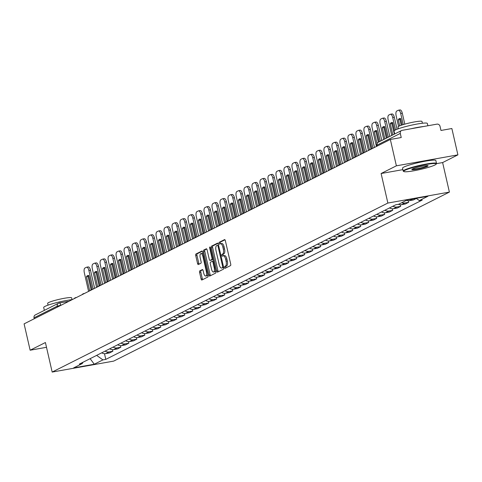 <?xml version="1.0" encoding="UTF-8"?>
<svg xmlns="http://www.w3.org/2000/svg" width="482" height="482" viewBox="0 0 482 482"><rect width="100%" height="100%" fill="white"/><g stroke="black" fill="none" stroke-linecap="round" stroke-linejoin="round"><path stroke-width="0.72" d="M224.588 267.57A0.94 0.38 -100.1 0 0 225.106 268.317A0.94 0.38 -100.1 0 0 225.154 268.305L230.498 265.612A1.344 0.542 -100.1 0 0 230.703 264.058L225.341 240.663A1.344 0.542 -100.1 0 0 224.606 239.59A1.344 0.542 -100.1 0 0 224.54 239.614L219.196 242.307A0.94 0.38 -100.1 0 0 219.051 243.392A0.94 0.38 -100.1 0 0 219.569 244.139A0.94 0.38 -100.1 0 0 219.611 244.127L220.304 243.778A4.296 1.741 -100.1 0 1 220.503 243.711A4.296 1.741 -100.1 0 1 222.865 247.127L223.317 249.073A4.296 1.741 -100.1 0 1 222.66 254.044L221.967 254.394A0.94 0.38 -100.1 0 0 221.822 255.484A0.94 0.38 -100.1 0 0 222.341 256.231A0.94 0.38 -100.1 0 0 222.383 256.213L223.076 255.864A4.296 1.741 -100.1 0 1 223.274 255.797A4.296 1.741 -100.1 0 1 225.636 259.214L226.082 261.166A4.296 1.741 -100.1 0 1 225.425 266.136L224.733 266.486A0.94 0.38 -100.1 0 0 224.588 267.57M224.305 255.647A4.296 1.741 -100.1 0 1 224.504 255.581A4.296 1.741 -100.1 0 1 226.865 258.997L227.311 260.949A4.296 1.741 -100.1 0 1 226.654 265.919L225.968 266.263A0.94 0.38 -100.1 0 0 225.823 267.353A0.94 0.38 -100.1 0 0 226.022 267.865M224.974 239.795L220.425 242.085A0.94 0.38 -100.1 0 0 220.286 243.175A0.94 0.38 -100.1 0 0 220.497 243.711M221.533 243.555A4.296 1.741 -100.1 0 1 221.738 243.488A4.296 1.741 -100.1 0 1 224.1 246.905L224.546 248.857A4.296 1.741 -100.1 0 1 223.889 253.827L223.196 254.177A0.94 0.38 -100.1 0 0 223.052 255.261A0.94 0.38 -100.1 0 0 223.262 255.803M199.795 270.848A1.344 0.542 -100.1 0 0 199.59 272.402L201.096 278.964A1.344 0.542 -100.1 0 0 201.831 280.036A1.344 0.542 -100.1 0 0 201.898 280.012L207.832 277.023A1.344 0.542 -100.1 0 0 208.037 275.469L202.681 252.068A1.344 0.542 -100.1 0 0 201.94 251.002A1.344 0.542 -100.1 0 0 201.88 251.026L195.945 254.014A1.344 0.542 -100.1 0 0 195.734 255.568L197.554 263.497A1.344 0.542 -100.1 0 0 198.289 264.564A1.344 0.542 -100.1 0 0 198.355 264.54L200.892 263.262A1.344 0.542 -100.1 0 0 201.102 261.708L200.199 257.78A3.591 1.452 -100.1 0 1 200.916 253.568A3.591 1.452 -100.1 0 1 202.892 256.424L206.417 271.83A3.591 1.452 -100.1 0 1 205.7 276.041A3.591 1.452 -100.1 0 1 203.729 273.18L203.139 270.613A1.344 0.542 -100.1 0 0 202.404 269.546A1.344 0.542 -100.1 0 0 202.338 269.571L199.795 270.848L201.03 270.631A1.344 0.542 -100.1 0 0 200.825 272.179L202.326 278.747A1.344 0.542 -100.1 0 0 202.699 279.608M436.469 163.657L442.627 162.567L457.9 154.873L396.379 165.826L381.105 173.514L387.871 203.049L52.17 372.062L45.41 342.527L30.137 350.215L24.1 323.862L390.342 139.467L401.235 137.533L400.289 133.424L377.075 145.112L377.069 146.154M396.379 165.826L390.342 139.467M216.743 271.089A1.344 0.542 -100.1 0 0 217.478 272.155A1.344 0.542 -100.1 0 0 217.545 272.137L223.479 269.149A1.344 0.542 -100.1 0 0 223.684 267.594L218.322 244.193A1.344 0.542 -100.1 0 0 217.587 243.127A1.344 0.542 -100.1 0 0 217.527 243.145L211.586 246.133A1.344 0.542 -100.1 0 0 211.381 247.688L216.743 271.089L217.972 270.872A1.344 0.542 -100.1 0 0 218.346 271.734M215.659 273.083L209.718 276.072A1.344 0.542 -100.1 0 1 209.658 276.096A1.344 0.542 -100.1 0 1 208.917 275.029L203.561 251.628A1.344 0.542 -100.1 0 1 203.766 250.074L206.308 248.796A1.344 0.542 -100.1 0 1 206.368 248.772A1.344 0.542 -100.1 0 1 207.103 249.839L209.278 259.334A1.344 0.542 -100.1 0 0 210.019 260.401A1.344 0.542 -100.1 0 0 210.08 260.376L211.767 259.527A1.344 0.542 -100.1 0 0 211.972 257.978L209.706 248.097A0.94 0.38 -100.1 0 1 209.893 246.995A0.94 0.38 -100.1 0 1 210.411 247.742L215.864 271.535A1.344 0.542 -100.1 0 1 215.659 273.083M457.9 154.873L451.863 128.519L440.976 130.459L440.036 126.35A2.735 2.482 63.3 0 0 436.969 124.139L402.145 130.339A2.735 2.482 63.3 0 0 400.289 133.424M442.627 162.567L449.393 192.095L113.692 361.108L52.17 372.062M30.137 350.215L46.501 347.305M34.264 318.747L34.047 317.819A2.735 2.482 -116.7 0 1 35.282 314.939L58.497 303.25A2.735 2.482 63.3 0 0 57.268 306.13L34.047 317.819M406.477 200.331A6.29 5.706 63.3 0 0 409.537 200.657L412.917 198.958A6.29 5.706 -116.7 0 1 412.357 199.024M412.917 198.958L416.249 198.361M409.537 200.657L413.285 199.988L416.358 198.445M408.314 200.735L408.676 202.313L404.922 202.982A6.29 5.706 -116.7 0 1 401.861 202.651M398.379 204.314A6.29 5.706 63.3 0 0 401.536 204.681L405.29 204.013L408.676 202.313M400.319 204.76L400.681 206.338L396.927 207.007A6.29 5.706 -116.7 0 1 392.932 206.206M389.546 207.911A6.29 5.706 63.3 0 0 393.541 208.706L397.295 208.043L400.681 206.338M392.324 208.784L392.685 210.363L388.932 211.032A6.29 5.706 -116.7 0 1 384.937 210.236M381.551 211.935A6.29 5.706 63.3 0 0 385.546 212.731L389.299 212.068L392.685 210.363M384.329 212.809L384.69 214.388L380.937 215.056A6.29 5.706 -116.7 0 1 376.942 214.261M373.556 215.96A6.29 5.706 63.3 0 0 377.551 216.761L381.304 216.093L384.69 214.388M376.334 216.834L376.695 218.412L372.941 219.081A6.29 5.706 -116.7 0 1 368.947 218.286M365.561 219.985A6.29 5.706 63.3 0 0 369.555 220.786L373.309 220.117L376.695 218.412M368.338 220.858L368.7 222.437L364.946 223.106A6.29 5.706 -116.7 0 1 360.952 222.31M357.566 224.016A6.29 5.706 63.3 0 0 361.56 224.811L365.314 224.142L368.7 222.437M360.343 224.883L360.705 226.462L356.951 227.13A6.29 5.706 -116.7 0 1 352.957 226.335M349.571 228.04A6.29 5.706 63.3 0 0 353.565 228.836L357.319 228.167L360.705 226.462M352.348 228.908L352.71 230.486L348.956 231.155A6.29 5.706 -116.7 0 1 344.961 230.36M341.575 232.065A6.29 5.706 63.3 0 0 345.57 232.86L349.323 232.191L352.71 230.486M344.353 232.939L344.714 234.517L340.961 235.18A6.29 5.706 -116.7 0 1 336.966 234.385M333.58 236.09A6.29 5.706 63.3 0 0 337.575 236.885L341.328 236.216L344.714 234.517M336.358 236.963L336.719 238.542L332.966 239.211A6.29 5.706 -116.7 0 1 328.965 238.409M325.585 240.114A6.29 5.706 63.3 0 0 329.58 240.91L333.333 240.241L336.719 238.542M328.363 240.988L328.724 242.567L324.97 243.235A6.29 5.706 -116.7 0 1 320.97 242.434M317.59 244.139A6.29 5.706 63.3 0 0 321.584 244.934L325.338 244.266L328.724 242.567M320.367 245.013L320.729 246.591L316.975 247.26A6.29 5.706 -116.7 0 1 312.975 246.459M309.595 248.164A6.29 5.706 63.3 0 0 313.589 248.959L317.343 248.296L320.729 246.591M312.372 249.037L312.734 250.616L308.98 251.285A6.29 5.706 -116.7 0 1 304.979 250.489M301.599 252.188A6.29 5.706 63.3 0 0 305.594 252.99L309.348 252.321L312.734 250.616M304.377 253.062L304.738 254.641L300.985 255.309A6.29 5.706 -116.7 0 1 296.984 254.514M293.604 256.213A6.29 5.706 63.3 0 0 297.599 257.014L301.352 256.346L304.738 254.641M296.382 257.087L296.743 258.665L292.99 259.334A6.29 5.706 -116.7 0 1 288.989 258.539M285.609 260.238A6.29 5.706 63.3 0 0 289.604 261.039L293.357 260.37L296.743 258.665M288.387 261.111L288.748 262.69L284.995 263.359A6.29 5.706 -116.7 0 1 280.994 262.563M277.614 264.269A6.29 5.706 63.3 0 0 281.608 265.064L285.362 264.395L288.748 262.69M280.391 265.136L280.753 266.715L276.999 267.383A6.29 5.706 -116.7 0 1 272.999 266.588M269.619 268.293A6.29 5.706 63.3 0 0 273.613 269.089L277.367 268.42L280.753 266.715M272.396 269.167L272.758 270.745L269.004 271.408A6.29 5.706 -116.7 0 1 265.004 270.613M261.624 272.318A6.29 5.706 63.3 0 0 265.618 273.113L269.372 272.444L272.758 270.745M264.401 273.192L264.763 274.77L261.009 275.439A6.29 5.706 -116.7 0 1 257.008 274.638M253.628 276.343A6.29 5.706 63.3 0 0 257.623 277.138L261.377 276.469L264.763 274.77M256.406 277.216L256.767 278.795L253.014 279.464A6.29 5.706 -116.7 0 1 249.013 278.662M245.633 280.367A6.29 5.706 63.3 0 0 249.628 281.163L253.381 280.494L256.767 278.795M248.411 281.241L248.772 282.82L245.019 283.488A6.29 5.706 -116.7 0 1 241.018 282.687M237.638 284.392A6.29 5.706 63.3 0 0 241.633 285.187L245.386 284.525L248.772 282.82M240.416 285.266L240.777 286.844L237.024 287.513A6.29 5.706 -116.7 0 1 233.023 286.718M229.643 288.417A6.29 5.706 63.3 0 0 233.637 289.212L237.391 288.549L240.777 286.844M232.42 289.29L232.782 290.869L229.028 291.538A6.29 5.706 -116.7 0 1 225.028 290.742M221.648 292.441A6.29 5.706 63.3 0 0 225.642 293.243L229.396 292.574L232.782 290.869M224.425 293.315L224.787 294.894L221.033 295.562A6.29 5.706 -116.7 0 1 217.033 294.767M213.653 296.466A6.29 5.706 63.3 0 0 217.647 297.267L221.401 296.599L224.787 294.894M216.43 297.34L216.792 298.918L213.038 299.587A6.29 5.706 -116.7 0 1 209.037 298.792M205.657 300.497A6.29 5.706 63.3 0 0 209.652 301.292L213.406 300.623L216.792 298.918M208.435 301.364L208.796 302.943L205.043 303.612A6.29 5.706 -116.7 0 1 201.042 302.817M197.662 304.522A6.29 5.706 63.3 0 0 201.657 305.317L205.41 304.648L208.796 302.943M200.44 305.389L200.801 306.968L197.048 307.637A6.29 5.706 -116.7 0 1 193.047 306.841M189.667 308.546A6.29 5.706 63.3 0 0 193.662 309.342L197.415 308.673L200.801 306.968M192.445 309.42L192.806 310.998L189.052 311.661A6.29 5.706 -116.7 0 1 185.052 310.866M181.672 312.571A6.29 5.706 63.3 0 0 185.666 313.366L189.42 312.697L192.806 310.998M184.449 313.445L184.811 315.023L181.057 315.692A6.29 5.706 -116.7 0 1 177.057 314.891M173.677 316.596A6.29 5.706 63.3 0 0 177.671 317.391L181.425 316.722L184.811 315.023M176.448 317.469L176.816 319.048L173.062 319.717A6.29 5.706 -116.7 0 1 169.062 318.915M165.681 320.62A6.29 5.706 63.3 0 0 169.676 321.416L173.43 320.747L176.816 319.048M168.453 321.494L168.821 323.073L165.067 323.741A6.29 5.706 -116.7 0 1 161.066 322.94M157.686 324.645A6.29 5.706 63.3 0 0 161.681 325.44L165.434 324.778L168.821 323.073M160.458 325.519L160.819 327.097L157.072 327.766A6.29 5.706 -116.7 0 1 153.071 326.971M149.691 328.67A6.29 5.706 63.3 0 0 153.686 329.471L157.439 328.802L160.819 327.097M152.463 329.543L152.824 331.122L149.077 331.791A6.29 5.706 -116.7 0 1 145.076 330.995M141.696 332.694A6.29 5.706 63.3 0 0 145.691 333.496L149.444 332.827L152.824 331.122M144.467 333.568L144.829 335.147L141.081 335.815A6.29 5.706 -116.7 0 1 137.081 335.02M133.701 336.719A6.29 5.706 63.3 0 0 137.695 337.521L141.449 336.852L144.829 335.147M136.472 337.593L136.834 339.171L133.086 339.84A6.29 5.706 -116.7 0 1 129.086 339.045M125.706 340.75A6.29 5.706 63.3 0 0 129.7 341.545L133.454 340.876L136.834 339.171M128.477 341.618L128.839 343.196L125.091 343.865A6.29 5.706 -116.7 0 1 121.09 343.07M117.71 344.775A6.29 5.706 63.3 0 0 121.705 345.57L125.459 344.901L128.839 343.196M120.482 345.648L120.843 347.227L117.096 347.89A6.29 5.706 -116.7 0 1 113.095 347.094M109.715 348.799A6.29 5.706 63.3 0 0 113.71 349.595L117.463 348.926L120.843 347.227M112.487 349.673L112.848 351.251L109.101 351.92A6.29 5.706 -116.7 0 1 105.1 351.119M101.72 352.824A6.29 5.706 63.3 0 0 105.715 353.619L109.468 352.951L112.848 351.251M96.641 355.379L102.907 359.897L94.291 364.229L73.626 367.911L82.235 363.573L79.343 364.091L395.77 204.778L398.662 204.266L407.272 199.928L427.944 196.252L419.334 200.584L416.213 198.337M102.907 359.897L105.793 359.379L422.22 200.072L419.334 200.584M387.871 203.049L449.393 192.095M381.105 173.514L402.88 169.64M104.492 353.698L105.793 359.379M82.235 363.573L83.043 362.223M90.122 358.662L94.291 364.229M217.954 243.332L212.821 245.916A1.344 0.542 -100.1 0 0 212.61 247.471L217.972 270.872M222.509 267.606A0.94 0.38 -100.1 0 0 222.654 266.516L217.948 245.977A0.94 0.38 -100.1 0 0 217.43 245.23A0.94 0.38 -100.1 0 0 217.388 245.248L216.659 245.615A4.296 1.741 -100.1 0 0 216.002 250.586L219.214 264.624A4.296 1.741 -100.1 0 0 221.581 268.04A4.296 1.741 -100.1 0 0 221.78 267.974L223.642 267.402M222.6 267.829A4.296 1.741 -100.1 0 0 222.811 267.823A4.296 1.741 -100.1 0 0 223.009 267.751L221.78 267.974M223.648 267.432L223.009 267.751M206.736 248.977L204.995 249.857A1.344 0.542 -100.1 0 0 204.79 251.405L210.152 274.806A1.344 0.542 -100.1 0 0 210.52 275.668M211.182 260.184A1.344 0.542 -100.1 0 0 211.249 260.178A1.344 0.542 -100.1 0 0 211.309 260.16L212.996 259.31A1.344 0.542 -100.1 0 0 213.056 259.274M211.538 269.179A3.591 1.452 -100.1 0 0 213.508 272.035A3.591 1.452 -100.1 0 0 214.225 267.823L212.984 262.395A1.344 0.542 -100.1 0 0 212.243 261.328A1.344 0.542 -100.1 0 0 212.182 261.352L210.495 262.196A1.344 0.542 -100.1 0 0 210.291 263.75L211.538 269.179M213.508 272.035L214.743 271.818A3.591 1.452 -100.1 0 0 215.605 270.408M212.243 261.328L213.472 261.111A1.344 0.542 -100.1 0 0 213.412 261.13L212.309 261.328M202.765 269.751L201.03 270.631M205.7 276.041L206.935 275.818A3.591 1.452 -100.1 0 0 207.796 274.415M203.085 253.845A3.591 1.452 -100.1 0 0 202.145 253.345L200.916 253.568M202.307 251.206L197.174 253.791A1.344 0.542 -100.1 0 0 196.969 255.346L198.783 263.274A1.344 0.542 -100.1 0 0 199.156 264.136M404.808 124.145L402.301 113.204A4.103 1.663 -100.1 0 0 400.042 109.938A4.103 1.663 -100.1 0 0 399.849 110.004M399.674 125.85L398.283 119.789L399.885 119.506A8.477 3.434 79.9 0 1 400.566 118.572M399.885 119.506L401.205 125.266M398.566 126.386L396.138 115.782A4.103 1.663 79.9 0 1 396.764 111.035L398.252 110.288A4.103 1.663 -100.1 0 1 398.445 110.221A4.103 1.663 -100.1 0 1 400.699 113.487L403.247 124.603M398.283 119.789A8.477 3.434 79.9 0 1 399.723 118.476A8.477 3.434 79.9 0 1 400.638 118.602L402.096 124.965M397.054 129.248L394.306 117.228A4.103 1.663 -100.1 0 0 392.047 113.963A4.103 1.663 -100.1 0 0 391.854 114.029M392.83 134.924L390.287 123.814L391.89 123.531A8.477 3.434 79.9 0 1 392.571 122.597M391.89 123.531L394.324 134.171M391.733 135.478L388.143 119.807A4.103 1.663 79.9 0 1 388.769 115.059L390.257 114.312A4.103 1.663 -100.1 0 1 390.45 114.246A4.103 1.663 -100.1 0 1 392.703 117.512L395.541 129.899M390.287 123.814A8.477 3.434 79.9 0 1 391.727 122.5A8.477 3.434 79.9 0 1 392.643 122.627L394.451 130.514M389.787 136.454L386.311 121.253A4.103 1.663 -100.1 0 0 384.052 117.988A4.103 1.663 -100.1 0 0 383.859 118.054M384.835 138.949L382.292 127.838L383.895 127.555A8.477 3.434 79.9 0 1 384.576 126.621M383.895 127.555L386.329 138.195M383.738 139.503L380.147 123.832A4.103 1.663 79.9 0 1 380.774 119.084L382.262 118.337A4.103 1.663 -100.1 0 1 382.455 118.277A4.103 1.663 -100.1 0 1 384.708 121.536L388.299 137.207M382.292 127.838A8.477 3.434 79.9 0 1 383.732 126.525A8.477 3.434 79.9 0 1 384.648 126.652L387.197 137.762M389.275 208.049A3.452 3.133 63.3 0 0 389.589 207.935M381.792 140.479L378.316 125.278A4.103 1.663 -100.1 0 0 376.056 122.012A4.103 1.663 -100.1 0 0 375.864 122.079M376.996 143.654L374.297 131.863L375.9 131.58A8.477 3.434 79.9 0 1 376.581 130.646M375.9 131.58L378.334 142.22M376.418 146.48L372.152 127.857A4.103 1.663 79.9 0 1 372.779 123.115L374.267 122.362A4.103 1.663 -100.1 0 1 374.46 122.301A4.103 1.663 -100.1 0 1 376.713 125.561L380.304 141.232M374.297 131.863A8.477 3.434 79.9 0 1 375.737 130.55A8.477 3.434 79.9 0 1 376.653 130.676L379.201 141.786M381.28 212.074A3.452 3.133 63.3 0 0 381.593 211.96M374.478 147.456L370.321 129.303A4.103 1.663 -100.1 0 0 368.061 126.043A4.103 1.663 -100.1 0 0 367.868 126.103M369.525 149.95L366.302 135.888L367.905 135.605A8.477 3.434 79.9 0 1 368.585 134.671M367.905 135.605L370.947 148.896M368.423 150.505L364.157 131.887A4.103 1.663 79.9 0 1 364.784 127.14L366.272 126.386A4.103 1.663 -100.1 0 1 366.465 126.326A4.103 1.663 -100.1 0 1 368.718 129.586L372.984 148.209M366.302 135.888A8.477 3.434 79.9 0 1 367.742 134.574A8.477 3.434 79.9 0 1 368.658 134.701L371.851 148.625M373.285 216.099A3.452 3.133 63.3 0 0 373.598 215.984M366.483 151.487L362.325 133.327A4.103 1.663 -100.1 0 0 360.066 130.068A4.103 1.663 -100.1 0 0 359.873 130.128M361.53 153.975L358.307 139.913L359.909 139.629A8.477 3.434 79.9 0 1 360.59 138.696M359.909 139.629L362.952 152.921M360.428 154.529L356.162 135.912A4.103 1.663 79.9 0 1 356.788 131.164L358.277 130.417A4.103 1.663 -100.1 0 1 358.469 130.351A4.103 1.663 -100.1 0 1 360.723 133.616L364.988 152.234M358.307 139.913A8.477 3.434 79.9 0 1 359.747 138.605A8.477 3.434 79.9 0 1 360.663 138.726L363.856 152.649M404.94 170.333A16.677 1.832 167.1 0 0 403.844 171.556A16.677 1.832 167.1 0 0 417.858 169.995A16.677 1.832 167.1 0 0 434.963 164.989A16.677 1.832 167.1 0 0 436.156 164.157A16.677 1.832 167.1 0 0 423.823 164.958A16.677 1.832 167.1 0 0 404.94 170.333M403.844 171.556L403.356 171.255A17.087 1.874 -12.9 0 1 403.205 171.08A17.087 1.874 -12.9 0 1 404.482 170.001A17.087 1.874 -12.9 0 1 422.925 164.681A17.087 1.874 -12.9 0 1 436.517 163.446A17.087 1.874 -12.9 0 1 436.463 163.675L436.156 164.157M412.447 168.995A8.339 0.916 -12.9 0 1 421.003 166.489A8.339 0.916 -12.9 0 1 428.01 165.712A8.339 0.916 -12.9 0 1 427.462 166.326A8.339 0.916 -12.9 0 1 418.021 169.007A8.339 0.916 -12.9 0 1 411.851 169.411A8.339 0.916 -12.9 0 1 412.447 168.995M412.212 169.122A7.929 0.874 167.1 0 0 418.906 168.369A7.929 0.874 167.1 0 0 426.998 165.995A7.929 0.874 167.1 0 0 427.558 165.609M394.71 133.978L394.047 131.08A17.087 1.874 -12.9 0 1 395.324 130.001A17.087 1.874 -12.9 0 1 413.761 124.681A17.087 1.874 -12.9 0 1 427.359 123.452L427.883 125.76M398.421 128.742L398.012 126.965A12.303 1.35 -12.9 0 1 398.933 126.194A12.303 1.35 -12.9 0 1 412.206 122.362A12.303 1.35 -12.9 0 1 421.997 121.476L422.407 123.247M403.205 171.08L402.542 168.164A17.087 1.874 -12.9 0 1 403.814 167.085A17.087 1.874 -12.9 0 1 422.256 161.765A17.087 1.874 -12.9 0 1 435.855 160.536L436.517 163.446M410.893 128.784A17.087 1.874 -12.9 0 1 423.684 126.507M44.356 310.366L43.693 307.474A17.087 1.874 -12.9 0 1 44.965 306.395A17.087 1.874 -12.9 0 1 72.246 299.617M48.061 305.136L47.658 303.359A12.303 1.35 -12.9 0 1 48.574 302.582A12.303 1.35 -12.9 0 1 61.853 298.75A12.303 1.35 -12.9 0 1 71.643 297.864L72.047 299.641M365.29 220.123A3.452 3.133 63.3 0 0 365.603 220.015M358.488 155.511L354.33 137.352A4.103 1.663 -100.1 0 0 352.071 134.092A4.103 1.663 -100.1 0 0 351.878 134.153M353.535 158L350.312 143.937L351.914 143.654A8.477 3.434 79.9 0 1 352.595 142.72M351.914 143.654L354.957 156.945M352.432 158.56L348.167 139.937A4.103 1.663 79.9 0 1 348.793 135.189L350.281 134.442A4.103 1.663 -100.1 0 1 350.474 134.376A4.103 1.663 -100.1 0 1 352.728 137.641L356.993 156.258M350.312 143.937A8.477 3.434 79.9 0 1 351.752 142.63A8.477 3.434 79.9 0 1 352.667 142.75L355.861 156.68M357.295 224.148A3.452 3.133 63.3 0 0 357.608 224.04M350.492 159.536L346.329 141.377A4.103 1.663 -100.1 0 0 344.076 138.117A4.103 1.663 -100.1 0 0 343.883 138.177M345.54 162.03L342.316 147.962L343.919 147.679A8.477 3.434 79.9 0 1 344.6 146.745M343.919 147.679L346.962 160.97M344.437 162.585L340.172 143.961A4.103 1.663 79.9 0 1 340.798 139.214L342.286 138.467A4.103 1.663 -100.1 0 1 342.479 138.4A4.103 1.663 -100.1 0 1 344.732 141.666L348.998 160.283M342.316 147.962A8.477 3.434 79.9 0 1 343.756 146.655A8.477 3.434 79.9 0 1 344.672 146.775L347.865 160.705M349.299 228.179A3.452 3.133 63.3 0 0 349.613 228.064M342.497 163.561L338.334 145.407A4.103 1.663 -100.1 0 0 336.081 142.142A4.103 1.663 -100.1 0 0 335.888 142.208M337.545 166.055L334.321 151.993L335.924 151.703A8.477 3.434 79.9 0 1 336.605 150.776M335.924 151.703L338.967 164.995M336.442 166.609L332.176 147.986A4.103 1.663 79.9 0 1 332.803 143.238L334.291 142.491A4.103 1.663 -100.1 0 1 334.484 142.425A4.103 1.663 -100.1 0 1 336.737 145.691L341.003 164.314M334.321 151.993A8.477 3.434 79.9 0 1 335.761 150.679A8.477 3.434 79.9 0 1 336.677 150.806L339.87 164.73M341.304 232.203A3.452 3.133 63.3 0 0 341.618 232.089M334.502 167.585L330.339 149.432A4.103 1.663 -100.1 0 0 328.085 146.167A4.103 1.663 -100.1 0 0 327.893 146.233M329.549 170.08L326.326 156.017L327.929 155.728A8.477 3.434 79.9 0 1 328.61 154.8M327.929 155.728L330.971 169.019M328.447 170.634L324.181 152.011A4.103 1.663 79.9 0 1 324.808 147.263L326.296 146.516A4.103 1.663 -100.1 0 1 326.489 146.45A4.103 1.663 -100.1 0 1 328.742 149.715L333.008 168.338M326.326 156.017A8.477 3.434 79.9 0 1 327.766 154.704A8.477 3.434 79.9 0 1 328.682 154.83L331.875 168.754M333.309 236.228A3.452 3.133 63.3 0 0 333.622 236.114M326.507 171.61L322.344 153.457A4.103 1.663 -100.1 0 0 320.09 150.191A4.103 1.663 -100.1 0 0 319.897 150.257M321.554 174.104L318.331 160.042L319.934 159.759A8.477 3.434 79.9 0 1 320.614 158.825M319.934 159.759L322.976 173.044M320.452 174.659L316.186 156.035A4.103 1.663 79.9 0 1 316.813 151.288L318.301 150.541A4.103 1.663 -100.1 0 1 318.494 150.474A4.103 1.663 -100.1 0 1 320.747 153.74L325.013 172.363M318.331 160.042A8.477 3.434 79.9 0 1 319.771 158.729A8.477 3.434 79.9 0 1 320.687 158.855L323.88 172.779M325.308 240.253A3.452 3.133 63.3 0 0 325.627 240.138M318.512 175.635L314.348 157.481A4.103 1.663 -100.1 0 0 312.095 154.216A4.103 1.663 -100.1 0 0 311.902 154.282M313.559 178.129L310.336 164.067L311.938 163.784A8.477 3.434 79.9 0 1 312.619 162.85M311.938 163.784L314.981 177.075M312.457 178.683L308.191 160.06A4.103 1.663 79.9 0 1 308.817 155.312L310.306 154.565A4.103 1.663 -100.1 0 1 310.492 154.505A4.103 1.663 -100.1 0 1 312.752 157.765L317.017 176.388M310.336 164.067A8.477 3.434 79.9 0 1 311.776 162.753A8.477 3.434 79.9 0 1 312.691 162.88L315.885 176.804M317.313 244.278A3.452 3.133 63.3 0 0 317.632 244.163M310.516 179.659L306.353 161.506A4.103 1.663 -100.1 0 0 304.1 158.241A4.103 1.663 -100.1 0 0 303.907 158.307M305.564 182.154L302.341 168.091L303.943 167.808A8.477 3.434 79.9 0 1 304.624 166.874M303.943 167.808L306.986 181.099M304.461 182.708L300.196 164.085A4.103 1.663 79.9 0 1 300.822 159.337L302.31 158.59A4.103 1.663 -100.1 0 1 302.497 158.53A4.103 1.663 -100.1 0 1 304.757 161.789L309.022 180.413M302.341 168.091A8.477 3.434 79.9 0 1 303.781 166.778A8.477 3.434 79.9 0 1 304.696 166.905L307.89 180.828M309.317 248.302A3.452 3.133 63.3 0 0 309.637 248.188M302.521 183.684L298.358 165.531A4.103 1.663 -100.1 0 0 296.105 162.265A4.103 1.663 -100.1 0 0 295.912 162.332M297.569 186.179L294.345 172.116L295.948 171.833A8.477 3.434 79.9 0 1 296.629 170.899M295.948 171.833L298.991 185.124M296.466 186.733L292.2 168.116A4.103 1.663 79.9 0 1 292.827 163.368L294.315 162.615A4.103 1.663 -100.1 0 1 294.502 162.555A4.103 1.663 -100.1 0 1 296.761 165.814L301.027 184.437M294.345 172.116A8.477 3.434 79.9 0 1 295.785 170.803A8.477 3.434 79.9 0 1 296.701 170.929L299.894 184.853M301.322 252.327A3.452 3.133 63.3 0 0 301.642 252.213M294.526 187.709L290.363 169.556A4.103 1.663 -100.1 0 0 288.109 166.296A4.103 1.663 -100.1 0 0 287.917 166.356M289.574 190.203L286.35 176.141L287.953 175.858A8.477 3.434 79.9 0 1 288.634 174.924M287.953 175.858L290.995 189.149M288.471 190.758L284.205 172.14A4.103 1.663 79.9 0 1 284.832 167.393L286.32 166.639A4.103 1.663 -100.1 0 1 286.507 166.579A4.103 1.663 -100.1 0 1 288.766 169.839L293.032 188.462M286.35 176.141A8.477 3.434 79.9 0 1 287.79 174.827A8.477 3.434 79.9 0 1 288.706 174.954L291.899 188.878M293.327 256.352A3.452 3.133 63.3 0 0 293.646 256.237M286.531 191.74L282.368 173.58A4.103 1.663 -100.1 0 0 280.114 170.321A4.103 1.663 -100.1 0 0 279.922 170.381M281.578 194.228L278.355 180.166L279.958 179.882A8.477 3.434 79.9 0 1 280.638 178.949M279.958 179.882L283 193.174M280.476 194.782L276.21 176.165A4.103 1.663 79.9 0 1 276.837 171.417L278.325 170.67A4.103 1.663 -100.1 0 1 278.512 170.604A4.103 1.663 -100.1 0 1 280.771 173.869L285.037 192.487M278.355 180.166A8.477 3.434 79.9 0 1 279.795 178.858A8.477 3.434 79.9 0 1 280.711 178.979L283.904 192.908M285.332 260.376A3.452 3.133 63.3 0 0 285.651 260.268M278.536 195.764L274.372 177.605A4.103 1.663 -100.1 0 0 272.119 174.345A4.103 1.663 -100.1 0 0 271.926 174.406M273.583 198.253L270.36 184.19L271.962 183.907A8.477 3.434 79.9 0 1 272.643 182.973M271.962 183.907L275.005 197.198M272.481 198.813L268.215 180.19A4.103 1.663 79.9 0 1 268.842 175.442L270.33 174.695A4.103 1.663 -100.1 0 1 270.516 174.629A4.103 1.663 -100.1 0 1 272.776 177.894L277.042 196.511M270.36 184.19A8.477 3.434 79.9 0 1 271.8 182.883A8.477 3.434 79.9 0 1 272.716 183.003L275.909 196.933M277.337 264.407A3.452 3.133 63.3 0 0 277.656 264.293M270.541 199.789L266.377 181.636A4.103 1.663 -100.1 0 0 264.124 178.37A4.103 1.663 -100.1 0 0 263.931 178.436M265.588 202.283L262.365 188.221L263.967 187.932A8.477 3.434 79.9 0 1 264.648 186.998M263.967 187.932L267.01 201.223M264.485 202.838L260.22 184.214A4.103 1.663 79.9 0 1 260.846 179.467L262.335 178.72A4.103 1.663 -100.1 0 1 262.521 178.653A4.103 1.663 -100.1 0 1 264.781 181.919L269.046 200.542M262.365 188.221A8.477 3.434 79.9 0 1 263.805 186.908A8.477 3.434 79.9 0 1 264.72 187.034L267.914 200.958M269.342 268.432A3.452 3.133 63.3 0 0 269.661 268.317M262.545 203.814L258.382 185.66A4.103 1.663 -100.1 0 0 256.129 182.395A4.103 1.663 -100.1 0 0 255.936 182.461M257.593 206.308L254.369 192.246L255.972 191.957A8.477 3.434 79.9 0 1 256.653 191.029M255.972 191.957L259.015 205.248M256.49 206.862L252.225 188.239A4.103 1.663 79.9 0 1 252.851 183.491L254.339 182.744A4.103 1.663 -100.1 0 1 254.526 182.678A4.103 1.663 -100.1 0 1 256.786 185.944L261.051 204.567M254.369 192.246A8.477 3.434 79.9 0 1 255.809 190.932A8.477 3.434 79.9 0 1 256.725 191.059L259.918 204.983M261.346 272.457A3.452 3.133 63.3 0 0 261.666 272.342M254.55 207.838L250.387 189.685A4.103 1.663 -100.1 0 0 248.134 186.42A4.103 1.663 -100.1 0 0 247.941 186.486M249.598 210.333L246.374 196.27L247.971 195.987A8.477 3.434 79.9 0 1 248.658 195.053M247.971 195.987L251.02 209.272M248.495 210.887L244.229 192.264A4.103 1.663 79.9 0 1 244.856 187.516L246.344 186.769A4.103 1.663 -100.1 0 1 246.531 186.703A4.103 1.663 -100.1 0 1 248.79 189.968L253.056 208.592M246.374 196.27A8.477 3.434 79.9 0 1 247.814 194.957A8.477 3.434 79.9 0 1 248.73 195.083L251.923 209.007M253.351 276.481A3.452 3.133 63.3 0 0 253.671 276.367M246.549 211.863L242.392 193.71A4.103 1.663 -100.1 0 0 240.138 190.444A4.103 1.663 -100.1 0 0 239.946 190.511M241.603 214.357L238.379 200.295L239.976 200.012A8.477 3.434 79.9 0 1 240.663 199.078M239.976 200.012L243.024 213.297M240.5 214.912L236.234 196.288A4.103 1.663 79.9 0 1 236.861 191.541L238.349 190.794A4.103 1.663 -100.1 0 1 238.536 190.727A4.103 1.663 -100.1 0 1 240.795 193.993L245.061 212.616M238.379 200.295A8.477 3.434 79.9 0 1 239.819 198.982A8.477 3.434 79.9 0 1 240.735 199.108L243.928 213.032M245.356 280.506A3.452 3.133 63.3 0 0 245.675 280.391M238.554 215.888L234.397 197.734A4.103 1.663 -100.1 0 0 232.143 194.469A4.103 1.663 -100.1 0 0 231.95 194.535M233.607 218.382L230.384 204.32L231.981 204.037A8.477 3.434 79.9 0 1 232.667 203.103M231.981 204.037L235.029 217.328M232.505 218.936L228.239 200.313A4.103 1.663 79.9 0 1 228.866 195.565L230.354 194.818A4.103 1.663 -100.1 0 1 230.541 194.758A4.103 1.663 -100.1 0 1 232.8 198.018L237.066 216.641M230.384 204.32A8.477 3.434 79.9 0 1 231.824 203.006A8.477 3.434 79.9 0 1 232.74 203.133L235.933 217.057M237.361 284.531A3.452 3.133 63.3 0 0 237.68 284.416M230.559 219.913L226.401 201.759A4.103 1.663 -100.1 0 0 224.148 198.494A4.103 1.663 -100.1 0 0 223.955 198.56M225.612 222.407L222.389 208.345L223.985 208.061A8.477 3.434 79.9 0 1 224.672 207.127M223.985 208.061L227.034 221.352M224.51 222.961L220.244 204.338A4.103 1.663 79.9 0 1 220.87 199.596L222.359 198.843A4.103 1.663 -100.1 0 1 222.545 198.783A4.103 1.663 -100.1 0 1 224.805 202.042L229.071 220.666M222.389 208.345A8.477 3.434 79.9 0 1 223.829 207.031A8.477 3.434 79.9 0 1 224.745 207.158L227.938 221.081M229.366 288.555A3.452 3.133 63.3 0 0 229.685 288.441M222.564 223.937L218.406 205.784A4.103 1.663 -100.1 0 0 216.153 202.524A4.103 1.663 -100.1 0 0 215.96 202.585M217.617 226.432L214.394 212.369L215.99 212.086A8.477 3.434 79.9 0 1 216.677 211.152M215.99 212.086L219.039 225.377M216.514 226.986L212.249 208.369A4.103 1.663 79.9 0 1 212.875 203.621L214.363 202.868A4.103 1.663 -100.1 0 1 214.55 202.808A4.103 1.663 -100.1 0 1 216.81 206.067L221.075 224.69M214.394 212.369A8.477 3.434 79.9 0 1 215.834 211.056A8.477 3.434 79.9 0 1 216.749 211.182L219.943 225.106M221.371 292.58A3.452 3.133 63.3 0 0 221.69 292.466M214.568 227.968L210.411 209.809A4.103 1.663 -100.1 0 0 208.158 206.549A4.103 1.663 -100.1 0 0 207.965 206.609M209.622 230.456L206.398 216.394L207.995 216.111A8.477 3.434 79.9 0 1 208.682 215.177M207.995 216.111L211.044 229.402M208.519 231.011L204.254 212.393A4.103 1.663 79.9 0 1 204.88 207.646L206.368 206.898A4.103 1.663 -100.1 0 1 206.555 206.832A4.103 1.663 -100.1 0 1 208.814 210.098L213.08 228.715M206.398 216.394A8.477 3.434 79.9 0 1 207.838 215.086A8.477 3.434 79.9 0 1 208.754 215.207L211.947 229.131M213.375 296.605A3.452 3.133 63.3 0 0 213.695 296.496M206.573 231.993L202.416 213.833A4.103 1.663 -100.1 0 0 200.163 210.574A4.103 1.663 -100.1 0 0 199.97 210.634M201.627 234.481L198.403 220.419L200 220.135A8.477 3.434 79.9 0 1 200.687 219.202M200 220.135L203.049 233.427M200.524 235.041L196.258 216.418A4.103 1.663 79.9 0 1 196.885 211.67L198.373 210.923A4.103 1.663 -100.1 0 1 198.56 210.857A4.103 1.663 -100.1 0 1 200.819 214.122L205.085 232.74M198.403 220.419A8.477 3.434 79.9 0 1 199.843 219.111A8.477 3.434 79.9 0 1 200.759 219.232L203.952 233.161M205.38 300.629A3.452 3.133 63.3 0 0 205.7 300.521M198.578 236.017L194.421 217.858A4.103 1.663 -100.1 0 0 192.167 214.598A4.103 1.663 -100.1 0 0 191.975 214.659M193.631 238.512L190.408 224.443L192.005 224.16A8.477 3.434 79.9 0 1 192.692 223.226M192.005 224.16L195.053 237.451M192.529 239.066L188.263 220.443A4.103 1.663 79.9 0 1 188.89 215.695L190.378 214.948A4.103 1.663 -100.1 0 1 190.565 214.882A4.103 1.663 -100.1 0 1 192.824 218.147L197.09 236.764M190.408 224.443A8.477 3.434 79.9 0 1 191.848 223.136A8.477 3.434 79.9 0 1 192.764 223.256L195.957 237.186M197.385 304.66A3.452 3.133 63.3 0 0 197.704 304.546M190.583 240.042L186.426 221.889A4.103 1.663 -100.1 0 0 184.172 218.623A4.103 1.663 -100.1 0 0 183.979 218.689M185.636 242.536L182.413 228.474L184.01 228.185A8.477 3.434 79.9 0 1 184.696 227.257M184.01 228.185L187.058 241.476M184.534 243.091L180.268 224.467A4.103 1.663 79.9 0 1 180.895 219.72L182.383 218.973A4.103 1.663 -100.1 0 1 182.57 218.906A4.103 1.663 -100.1 0 1 184.829 222.172L189.095 240.795M182.413 228.474A8.477 3.434 79.9 0 1 183.853 227.161A8.477 3.434 79.9 0 1 184.769 227.287L187.962 241.211M189.39 308.685A3.452 3.133 63.3 0 0 189.709 308.57M182.588 244.067L178.43 225.913A4.103 1.663 -100.1 0 0 176.177 222.648A4.103 1.663 -100.1 0 0 175.984 222.714M177.635 246.561L174.418 232.499L176.014 232.21A8.477 3.434 79.9 0 1 176.701 231.282M176.014 232.21L179.063 245.501M176.539 247.115L172.273 228.492A4.103 1.663 79.9 0 1 172.899 223.744L174.388 222.997A4.103 1.663 -100.1 0 1 174.574 222.931A4.103 1.663 -100.1 0 1 176.834 226.197L181.099 244.82M174.418 232.499A8.477 3.434 79.9 0 1 175.858 231.185A8.477 3.434 79.9 0 1 176.773 231.312L179.967 245.236M181.395 312.71A3.452 3.133 63.3 0 0 181.714 312.595M174.592 248.091L170.435 229.938A4.103 1.663 -100.1 0 0 168.182 226.673A4.103 1.663 -100.1 0 0 167.989 226.739M169.64 250.586L166.423 236.523L168.019 236.24A8.477 3.434 79.9 0 1 168.706 235.306M168.019 236.24L171.068 249.525M168.543 251.14L164.278 232.517A4.103 1.663 79.9 0 1 164.904 227.769L166.392 227.022A4.103 1.663 -100.1 0 1 166.579 226.956A4.103 1.663 -100.1 0 1 168.839 230.221L173.104 248.845M166.423 236.523A8.477 3.434 79.9 0 1 167.863 235.21A8.477 3.434 79.9 0 1 168.778 235.337L171.972 249.26M173.4 316.734A3.452 3.133 63.3 0 0 173.719 316.62M166.597 252.116L162.44 233.963A4.103 1.663 -100.1 0 0 160.187 230.697A4.103 1.663 -100.1 0 0 159.994 230.764M161.645 254.61L158.427 240.548L160.024 240.265A8.477 3.434 79.9 0 1 160.711 239.331M160.024 240.265L163.073 253.556M160.548 255.165L156.282 236.542A4.103 1.663 79.9 0 1 156.909 231.794L158.397 231.047A4.103 1.663 -100.1 0 1 158.584 230.986A4.103 1.663 -100.1 0 1 160.843 234.246L165.109 252.869M158.427 240.548A8.477 3.434 79.9 0 1 159.867 239.235A8.477 3.434 79.9 0 1 160.783 239.361L163.976 253.285M165.404 320.759A3.452 3.133 63.3 0 0 165.724 320.644M158.602 256.141L154.445 237.988A4.103 1.663 -100.1 0 0 152.192 234.722A4.103 1.663 -100.1 0 0 151.999 234.788M153.65 258.635L150.432 244.573L152.029 244.29A8.477 3.434 79.9 0 1 152.716 243.356M152.029 244.29L155.077 257.581M152.553 259.189L148.287 240.566A4.103 1.663 79.9 0 1 148.914 235.819L150.402 235.071A4.103 1.663 -100.1 0 1 150.589 235.011A4.103 1.663 -100.1 0 1 152.848 238.271L157.114 256.894M150.432 244.573A8.477 3.434 79.9 0 1 151.872 243.259A8.477 3.434 79.9 0 1 152.788 243.386L155.981 257.31M157.409 324.784A3.452 3.133 63.3 0 0 157.728 324.669M150.607 260.166L146.45 242.012A4.103 1.663 -100.1 0 0 144.196 238.747A4.103 1.663 -100.1 0 0 144.004 238.813M145.654 262.66L142.437 248.598L144.034 248.314A8.477 3.434 79.9 0 1 144.721 247.38M144.034 248.314L147.082 261.606M144.558 263.214L140.292 244.597A4.103 1.663 79.9 0 1 140.919 239.849L142.407 239.096A4.103 1.663 -100.1 0 1 142.594 239.036A4.103 1.663 -100.1 0 1 144.853 242.295L149.119 260.919M142.437 248.598A8.477 3.434 79.9 0 1 143.877 247.284A8.477 3.434 79.9 0 1 144.793 247.411L147.986 261.334M149.414 328.808A3.452 3.133 63.3 0 0 149.733 328.694M142.612 264.19L138.455 246.037A4.103 1.663 -100.1 0 0 136.201 242.777A4.103 1.663 -100.1 0 0 136.008 242.838M137.659 266.685L134.442 252.622L136.038 252.339A8.477 3.434 79.9 0 1 136.725 251.405M136.038 252.339L139.087 265.63M136.563 267.239L132.297 248.622A4.103 1.663 79.9 0 1 132.924 243.874L134.412 243.121A4.103 1.663 -100.1 0 1 134.599 243.061A4.103 1.663 -100.1 0 1 136.858 246.32L141.124 264.943M134.442 252.622A8.477 3.434 79.9 0 1 135.882 251.309A8.477 3.434 79.9 0 1 136.798 251.435L139.991 265.359M141.419 332.833A3.452 3.133 63.3 0 0 141.738 332.719M134.617 268.221L130.459 250.062A4.103 1.663 -100.1 0 0 128.206 246.802A4.103 1.663 -100.1 0 0 128.013 246.862M129.664 270.709L126.447 256.647L128.043 256.364A8.477 3.434 79.9 0 1 128.73 255.43M128.043 256.364L131.092 269.655M128.567 271.264L124.302 252.646A4.103 1.663 79.9 0 1 124.928 247.899L126.417 247.152A4.103 1.663 -100.1 0 1 126.603 247.085A4.103 1.663 -100.1 0 1 128.863 250.351L133.128 268.968M126.447 256.647A8.477 3.434 79.9 0 1 127.887 255.34A8.477 3.434 79.9 0 1 128.802 255.46L131.996 269.39M133.424 336.858A3.452 3.133 63.3 0 0 133.743 336.749M126.621 272.246L122.464 254.086A4.103 1.663 -100.1 0 0 120.211 250.827A4.103 1.663 -100.1 0 0 120.018 250.887M121.669 274.734L118.452 260.672L120.048 260.388A8.477 3.434 79.9 0 1 120.735 259.455M120.048 260.388L123.097 273.68M120.572 275.294L116.307 256.671A4.103 1.663 79.9 0 1 116.933 251.923L118.421 251.176A4.103 1.663 -100.1 0 1 118.608 251.11A4.103 1.663 -100.1 0 1 120.868 254.376L125.133 272.993M118.452 260.672A8.477 3.434 79.9 0 1 119.891 259.364A8.477 3.434 79.9 0 1 120.807 259.485L123.995 273.415M125.428 340.888A3.452 3.133 63.3 0 0 125.748 340.774M118.626 276.27L114.469 258.117A4.103 1.663 -100.1 0 0 112.216 254.851A4.103 1.663 -100.1 0 0 112.023 254.918M113.674 278.765L110.456 264.702L112.053 264.413A8.477 3.434 79.9 0 1 112.74 263.479M112.053 264.413L115.102 277.704M112.577 279.319L108.311 260.696A4.103 1.663 79.9 0 1 108.938 255.948L110.426 255.201A4.103 1.663 -100.1 0 1 110.613 255.135A4.103 1.663 -100.1 0 1 112.872 258.4L117.138 277.023M110.456 264.702A8.477 3.434 79.9 0 1 111.896 263.389A8.477 3.434 79.9 0 1 112.812 263.515L115.999 277.439M117.433 344.913A3.452 3.133 63.3 0 0 117.753 344.799M110.631 280.295L106.474 262.142A4.103 1.663 -100.1 0 0 104.22 258.876A4.103 1.663 -100.1 0 0 104.028 258.942M105.679 282.789L102.461 268.727L104.058 268.438A8.477 3.434 79.9 0 1 104.745 267.51M104.058 268.438L107.106 281.729M104.582 283.344L100.316 264.72A4.103 1.663 79.9 0 1 100.943 259.973L102.425 259.226A4.103 1.663 -100.1 0 1 102.618 259.159A4.103 1.663 -100.1 0 1 104.877 262.425L109.143 281.048M102.461 268.727A8.477 3.434 79.9 0 1 103.901 267.414A8.477 3.434 79.9 0 1 104.817 267.54L108.004 281.464M109.438 348.938A3.452 3.133 63.3 0 0 109.757 348.823M102.636 284.32L98.479 266.166A4.103 1.663 -100.1 0 0 96.225 262.901A4.103 1.663 -100.1 0 0 96.032 262.967M97.683 286.814L94.466 272.752L96.063 272.469A8.477 3.434 79.9 0 1 96.749 271.535M96.063 272.469L99.111 285.754M96.587 287.368L92.321 268.745A4.103 1.663 79.9 0 1 92.948 263.997L94.43 263.25A4.103 1.663 -100.1 0 1 94.623 263.184A4.103 1.663 -100.1 0 1 96.882 266.45L101.148 285.073M94.466 272.752A8.477 3.434 79.9 0 1 95.906 271.438A8.477 3.434 79.9 0 1 96.822 271.565L100.009 285.489M101.443 352.963A3.452 3.133 63.3 0 0 101.762 352.848M94.641 288.344L90.483 270.191A4.103 1.663 -100.1 0 0 88.23 266.926A4.103 1.663 -100.1 0 0 88.037 266.992M89.688 290.839L86.471 276.776L88.067 276.493A8.477 3.434 79.9 0 1 88.754 275.559M88.067 276.493L91.116 289.778M88.592 291.393L84.326 272.77A4.103 1.663 79.9 0 1 84.953 268.022L86.435 267.275A4.103 1.663 -100.1 0 1 86.627 267.209A4.103 1.663 -100.1 0 1 88.887 270.474L93.153 289.098M86.471 276.776A8.477 3.434 79.9 0 1 87.911 275.463A8.477 3.434 79.9 0 1 88.827 275.59L92.014 289.513M61.473 305.046L57.268 306.13L57.479 307.058M60.798 305.383L60.75 305.172A2.735 1.109 79.9 0 0 59.25 302.997A2.735 2.735 0 0 0 58.497 303.25A2.735 2.482 63.3 0 1 59.117 303.039A2.735 1.109 79.9 0 1 59.25 302.997L68.98 301.268M59.382 302.997L68.914 301.298M113.71 349.595L117.096 347.89M121.705 345.57L125.091 343.865M129.7 341.545L133.086 339.84M137.695 337.521L141.081 335.815M145.691 333.496L149.077 331.791M153.686 329.471L157.072 327.766M161.681 325.44L165.067 323.741M169.676 321.416L173.062 319.717M177.671 317.391L181.057 315.692M185.666 313.366L189.052 311.661M193.662 309.342L197.048 307.637M201.657 305.317L205.043 303.612M209.652 301.292L213.038 299.587M217.647 297.267L221.033 295.562M225.642 293.243L229.028 291.538M233.637 289.212L237.024 287.513M241.633 285.187L245.019 283.488M249.628 281.163L253.014 279.464M257.623 277.138L261.009 275.439M265.618 273.113L269.004 271.408M273.613 269.089L276.999 267.383M281.608 265.064L284.995 263.359M289.604 261.039L292.99 259.334M297.599 257.014L300.985 255.309M305.594 252.99L308.98 251.285M313.589 248.959L316.975 247.26M321.584 244.934L324.97 243.235M329.58 240.91L332.966 239.211M337.575 236.885L340.961 235.18M345.57 232.86L348.956 231.155M353.565 228.836L356.951 227.13M361.56 224.811L364.946 223.106M369.555 220.786L372.941 219.081M377.551 216.761L380.937 215.056M385.546 212.731L388.932 211.032M393.541 208.706L396.927 207.007M401.536 204.681L404.922 202.982M105.715 353.619L109.101 351.92M371.538 148.703A2.735 1.109 79.9 0 1 371.67 148.661A2.735 1.109 79.9 0 1 371.99 148.709M363.542 152.728A2.735 1.109 79.9 0 1 363.675 152.686A2.735 1.109 79.9 0 1 363.994 152.734M355.547 156.752A2.735 1.109 79.9 0 1 355.68 156.71A2.735 1.109 79.9 0 1 355.999 156.758M347.552 160.777A2.735 1.109 79.9 0 1 347.685 160.735A2.735 1.109 79.9 0 1 348.004 160.789M339.557 164.802A2.735 1.109 79.9 0 1 339.69 164.76A2.735 1.109 79.9 0 1 340.009 164.814M331.562 168.827A2.735 1.109 79.9 0 1 331.694 168.784A2.735 1.109 79.9 0 1 332.014 168.839M323.567 172.851A2.735 1.109 79.9 0 1 323.699 172.809A2.735 1.109 79.9 0 1 324.018 172.863M315.571 176.882A2.735 1.109 79.9 0 1 315.704 176.834A2.735 1.109 79.9 0 1 316.023 176.888M307.576 180.907A2.735 1.109 79.9 0 1 307.709 180.864A2.735 1.109 79.9 0 1 308.028 180.913M299.581 184.931A2.735 1.109 79.9 0 1 299.714 184.889A2.735 1.109 79.9 0 1 300.033 184.937M291.586 188.956A2.735 1.109 79.9 0 1 291.718 188.914A2.735 1.109 79.9 0 1 292.038 188.962M283.591 192.981A2.735 1.109 79.9 0 1 283.723 192.939A2.735 1.109 79.9 0 1 284.043 192.987M275.596 197.005A2.735 1.109 79.9 0 1 275.728 196.963A2.735 1.109 79.9 0 1 276.047 197.018M267.6 201.03A2.735 1.109 79.9 0 1 267.733 200.988A2.735 1.109 79.9 0 1 268.052 201.042M259.605 205.055A2.735 1.109 79.9 0 1 259.738 205.013A2.735 1.109 79.9 0 1 260.057 205.067M251.61 209.08A2.735 1.109 79.9 0 1 251.743 209.037A2.735 1.109 79.9 0 1 252.062 209.092M243.615 213.104A2.735 1.109 79.9 0 1 243.747 213.062A2.735 1.109 79.9 0 1 244.067 213.116M235.62 217.135A2.735 1.109 79.9 0 1 235.752 217.087A2.735 1.109 79.9 0 1 236.072 217.141M227.625 221.16A2.735 1.109 79.9 0 1 227.751 221.118A2.735 1.109 79.9 0 1 228.076 221.166M219.629 225.184A2.735 1.109 79.9 0 1 219.756 225.142A2.735 1.109 79.9 0 1 220.081 225.19M211.634 229.209A2.735 1.109 79.9 0 1 211.761 229.167A2.735 1.109 79.9 0 1 212.086 229.215M203.639 233.234A2.735 1.109 79.9 0 1 203.766 233.192A2.735 1.109 79.9 0 1 204.091 233.24M195.644 237.258A2.735 1.109 79.9 0 1 195.77 237.216A2.735 1.109 79.9 0 1 196.096 237.271M187.649 241.283A2.735 1.109 79.9 0 1 187.775 241.241A2.735 1.109 79.9 0 1 188.101 241.295M179.653 245.308A2.735 1.109 79.9 0 1 179.78 245.266A2.735 1.109 79.9 0 1 180.105 245.32M171.658 249.333A2.735 1.109 79.9 0 1 171.785 249.29A2.735 1.109 79.9 0 1 172.11 249.345M163.663 253.363A2.735 1.109 79.9 0 1 163.79 253.315A2.735 1.109 79.9 0 1 164.115 253.369M155.668 257.388A2.735 1.109 79.9 0 1 155.794 257.346A2.735 1.109 79.9 0 1 156.12 257.394M147.673 261.413A2.735 1.109 79.9 0 1 147.799 261.371A2.735 1.109 79.9 0 1 148.125 261.419M139.678 265.437A2.735 1.109 79.9 0 1 139.804 265.395A2.735 1.109 79.9 0 1 140.129 265.443M131.682 269.462A2.735 1.109 79.9 0 1 131.809 269.42A2.735 1.109 79.9 0 1 132.134 269.468M123.687 273.487A2.735 1.109 79.9 0 1 123.814 273.445A2.735 1.109 79.9 0 1 124.139 273.499M115.692 277.512A2.735 1.109 79.9 0 1 115.819 277.469A2.735 1.109 79.9 0 1 116.144 277.524M107.697 281.536A2.735 1.109 79.9 0 1 107.823 281.494A2.735 1.109 79.9 0 1 108.149 281.548M99.702 285.561A2.735 1.109 79.9 0 1 99.828 285.519A2.735 1.109 79.9 0 1 100.154 285.573M91.707 289.586A2.735 1.109 79.9 0 1 91.833 289.543A2.735 1.109 79.9 0 1 92.158 289.598M83.711 293.616A2.735 1.109 79.9 0 1 83.838 293.568A2.735 1.109 79.9 0 1 84.163 293.622M75.716 297.641A2.735 1.109 79.9 0 1 75.843 297.599A2.735 1.109 79.9 0 1 76.168 297.647M67.721 301.666A2.735 1.109 79.9 0 1 67.848 301.624A2.735 1.109 79.9 0 1 68.167 301.672M377.286 146.04L377.075 145.112A2.735 2.482 63.3 0 1 378.304 142.232A2.735 2.735 0 0 0 376.87 145.287M226.654 265.919L225.425 266.136M227.311 260.949L226.082 261.166M226.865 258.997L225.636 259.214M223.196 254.177L221.967 254.394M223.889 253.827L222.66 254.044M224.546 248.857L223.317 249.073M224.1 246.905L222.865 247.127M220.425 242.085L219.196 242.307M225.968 266.263L224.733 266.486M212.61 247.471L211.381 247.688M212.821 245.916L211.586 246.133M223.407 266.383L222.654 266.516M218.701 245.844L217.948 245.977M210.152 274.806L208.917 275.029M204.79 251.405L203.561 251.628M204.995 249.857L203.766 250.074M211.309 260.16L210.08 260.376M212.996 259.31L211.767 259.527M212.725 257.84L211.972 257.978M210.465 247.965L209.706 248.097M214.984 267.691L214.225 267.823M213.737 262.262L212.984 262.395M207.176 271.691L206.417 271.83M203.645 256.285L202.892 256.424M198.783 263.274L197.554 263.497M196.969 255.346L195.734 255.568M197.174 253.791L195.945 254.014M202.326 278.747L201.096 278.964M200.825 272.179L199.59 272.402M400.699 113.487L402.301 113.204M392.703 117.512L394.306 117.228M384.708 121.536L386.311 121.253M376.713 125.561L378.316 125.278M368.718 129.586L370.321 129.303M360.723 133.616L362.325 133.327M352.728 137.641L354.33 137.352M344.732 141.666L346.329 141.377M336.737 145.691L338.334 145.407M328.742 149.715L330.339 149.432M320.747 153.74L322.344 153.457M312.752 157.765L314.348 157.481M304.757 161.789L306.353 161.506M296.761 165.814L298.358 165.531M288.766 169.839L290.363 169.556M280.771 173.869L282.368 173.58M272.776 177.894L274.372 177.605M264.781 181.919L266.377 181.636M256.786 185.944L258.382 185.66M248.79 189.968L250.387 189.685M240.795 193.993L242.392 193.71M232.8 198.018L234.397 197.734M224.805 202.042L226.401 201.759M216.81 206.067L218.406 205.784M208.814 210.098L210.411 209.809M200.819 214.122L202.416 213.833M192.824 218.147L194.421 217.858M184.829 222.172L186.426 221.889M176.834 226.197L178.43 225.913M168.839 230.221L170.435 229.938M160.843 234.246L162.44 233.963M152.848 238.271L154.445 237.988M144.853 242.295L146.45 242.012M136.858 246.32L138.455 246.037M128.863 250.351L130.459 250.062M120.868 254.376L122.464 254.086M112.872 258.4L114.469 258.117M104.877 262.425L106.474 262.142M96.882 266.45L98.479 266.166M88.887 270.474L90.483 270.191M372.321 148.54L371.67 148.661A2.735 2.735 0 0 0 369.935 149.745M364.326 152.571L363.675 152.686A2.735 2.735 0 0 0 361.94 153.77M356.331 156.596L355.68 156.71A2.735 2.735 0 0 0 353.945 157.795M348.335 160.62L347.685 160.735A2.735 2.735 0 0 0 345.949 161.819M340.34 164.645L339.69 164.76A2.735 2.735 0 0 0 337.954 165.844M332.345 168.67L331.694 168.784A2.735 2.735 0 0 0 329.959 169.869M324.35 172.695L323.699 172.809A2.735 2.735 0 0 0 321.964 173.894M316.355 176.719L315.704 176.834A2.735 2.735 0 0 0 313.969 177.924M308.36 180.744L307.709 180.864A2.735 2.735 0 0 0 305.974 181.949M300.364 184.769L299.714 184.889A2.735 2.735 0 0 0 297.978 185.974M292.369 188.793L291.718 188.914A2.735 2.735 0 0 0 289.983 189.998M284.374 192.824L283.723 192.939A2.735 2.735 0 0 0 281.988 194.023M276.379 196.849L275.728 196.963A2.735 2.735 0 0 0 273.993 198.048M268.384 200.874L267.733 200.988A2.735 2.735 0 0 0 265.998 202.072M260.388 204.898L259.738 205.013A2.735 2.735 0 0 0 258.003 206.097M252.393 208.923L251.743 209.037A2.735 2.735 0 0 0 250.007 210.122M244.398 212.948L243.747 213.062A2.735 2.735 0 0 0 242.012 214.153M236.403 216.972L235.752 217.087A2.735 2.735 0 0 0 234.017 218.177M228.408 220.997L227.751 221.118A2.735 2.735 0 0 0 226.022 222.202M220.413 225.022L219.756 225.142A2.735 2.735 0 0 0 218.027 226.227M212.417 229.052L211.761 229.167A2.735 2.735 0 0 0 210.032 230.251M204.422 233.077L203.766 233.192A2.735 2.735 0 0 0 202.036 234.276M196.427 237.102L195.77 237.216A2.735 2.735 0 0 0 194.041 238.301M188.432 241.127L187.775 241.241A2.735 2.735 0 0 0 186.046 242.326M180.437 245.151L179.78 245.266A2.735 2.735 0 0 0 178.051 246.35M172.442 249.176L171.785 249.29A2.735 2.735 0 0 0 170.056 250.375M164.446 253.201L163.79 253.315A2.735 2.735 0 0 0 162.06 254.406M156.451 257.225L155.794 257.346A2.735 2.735 0 0 0 154.065 258.43M148.456 261.25L147.799 261.371A2.735 2.735 0 0 0 146.07 262.455M140.461 265.275L139.804 265.395A2.735 2.735 0 0 0 138.075 266.48M132.466 269.305L131.809 269.42A2.735 2.735 0 0 0 130.08 270.504M124.47 273.33L123.814 273.445A2.735 2.735 0 0 0 122.085 274.529M116.475 277.355L115.819 277.469A2.735 2.735 0 0 0 114.089 278.554M108.48 281.38L107.823 281.494A2.735 2.735 0 0 0 106.094 282.579M100.485 285.404L99.828 285.519A2.735 2.735 0 0 0 98.099 286.603M92.49 289.429L91.833 289.543A2.735 2.735 0 0 0 90.104 290.634M84.495 293.454L83.838 293.568A2.735 2.735 0 0 0 82.109 294.659M76.499 297.478L75.843 297.599A2.735 2.735 0 0 0 74.114 298.683M68.504 301.503L67.848 301.624A2.735 2.735 0 0 0 66.118 302.708M378.304 142.232L401.524 130.544M224.504 255.581L223.274 255.797M221.738 243.488L220.503 243.711M222.811 267.823L221.581 268.04M211.249 260.178L210.019 260.401M398.445 110.221L400.042 109.938M390.45 114.246L392.047 113.963M382.455 118.277L384.052 117.988M374.46 122.301L376.056 122.012M366.465 126.326L368.061 126.043M358.469 130.351L360.066 130.068M350.474 134.376L352.071 134.092M342.479 138.4L344.076 138.117M334.484 142.425L336.081 142.142M326.489 146.45L328.085 146.167M318.494 150.474L320.09 150.191M310.492 154.505L312.095 154.216M302.497 158.53L304.1 158.241M294.502 162.555L296.105 162.265M286.507 166.579L288.109 166.296M278.512 170.604L280.114 170.321M270.516 174.629L272.119 174.345M262.521 178.653L264.124 178.37M254.526 182.678L256.129 182.395M246.531 186.703L248.134 186.42M238.536 190.727L240.138 190.444M230.541 194.758L232.143 194.469M222.545 198.783L224.148 198.494M214.55 202.808L216.153 202.524M206.555 206.832L208.158 206.549M198.56 210.857L200.163 210.574M190.565 214.882L192.167 214.598M182.57 218.906L184.172 218.623M174.574 222.931L176.177 222.648M166.579 226.956L168.182 226.673M158.584 230.986L160.187 230.697M150.589 235.011L152.192 234.722M142.594 239.036L144.196 238.747M134.599 243.061L136.201 242.777M126.603 247.085L128.206 246.802M118.608 251.11L120.211 250.827M110.613 255.135L112.216 254.851M102.618 259.159L104.22 258.876M94.623 263.184L96.225 262.901M86.627 267.209L88.23 266.926"/></g></svg>
